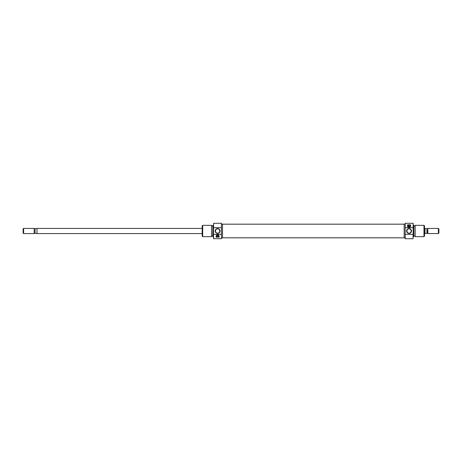 <?xml version="1.0" encoding="UTF-8"?>
<svg xmlns="http://www.w3.org/2000/svg" width="462" height="462" viewBox="0 0 462 462"><rect width="100%" height="100%" fill="white"/><g stroke="black" fill="none" stroke-linecap="round" stroke-linejoin="round"><path stroke-width="0.69" d="M217.619 235.528A0.618 0.618 0 0 0 217.001 236.146A0.618 0.618 0 0 0 217.619 236.763A0.618 0.618 0 0 0 218.237 236.146A0.618 0.618 0 0 0 217.619 235.528M217.619 235.245A0.901 0.901 0 0 0 216.718 236.146A0.901 0.901 0 0 0 217.619 237.046A0.901 0.901 0 0 0 218.52 236.146A0.901 0.901 0 0 0 217.619 235.245M221.379 223.279L221.477 227.882L221.379 223.279L213.606 223.279L213.606 227.633L221.379 227.633M221.379 238.721L221.477 234.118L221.379 238.721L213.502 238.681L213.502 234.28L213.606 238.721M217.619 233.443A2.443 2.443 0 0 1 215.177 231A2.443 2.443 0 0 1 217.619 228.557A2.443 2.443 0 0 1 220.062 231A2.443 2.443 0 0 1 217.619 233.443M217.619 228.811A2.189 2.189 0 0 0 215.431 231A2.189 2.189 0 0 0 217.619 233.189C220.426 233.391 220.432 228.615 217.619 228.811C214.818 228.609 214.807 233.385 217.619 233.189A2.189 2.189 0 0 0 219.808 231A2.189 2.189 0 0 0 217.619 228.811M211.515 225.34L211.515 236.66L211.515 225.34L202.697 225.34L202.697 236.66L202.183 236.146L202.183 225.854L202.697 225.34M212.734 236.625L212.832 225.34L212.734 236.625M213.502 234.28L213.606 223.279M221.477 237.947L222.511 237.947L222.511 224.053L221.477 224.053M213.502 225.34L212.832 225.34M213.502 236.66L212.832 236.66M212.734 225.982L211.7 225.982M212.734 236.018L211.7 236.018M211.515 236.66L202.697 236.66M213.606 234.367L221.379 234.367M216.077 237.173L216.077 236.146C217.1 234.222 218.128 234.222 219.161 236.146L219.161 237.173L216.077 237.173M221.477 234.118L221.477 227.882M409.055 226.472A0.618 0.618 0 0 0 409.673 225.854A0.618 0.618 0 0 0 409.055 225.237A0.618 0.618 0 0 0 408.437 225.854A0.618 0.618 0 0 0 409.055 226.472M409.055 226.755A0.901 0.901 0 0 0 409.956 225.854A0.901 0.901 0 0 0 409.055 224.954A0.901 0.901 0 0 0 408.154 225.854A0.901 0.901 0 0 0 409.055 226.755M405.295 238.721L405.191 234.118L405.295 238.721L413.068 238.721L413.068 234.367L405.295 234.367M405.295 223.279L405.191 227.882L405.295 223.279L413.172 223.319L413.172 227.72L413.068 223.279M409.055 228.557A2.443 2.443 0 0 1 411.498 231A2.443 2.443 0 0 1 409.055 233.443A2.443 2.443 0 0 1 406.606 231A2.443 2.443 0 0 1 409.055 228.557M409.055 233.189A2.189 2.189 0 0 0 411.238 231A2.189 2.189 0 0 0 409.055 228.811C406.248 228.609 406.242 233.385 409.055 233.189C411.856 233.391 411.867 228.615 409.055 228.811A2.189 2.189 0 0 0 406.866 231A2.189 2.189 0 0 0 409.055 233.189M415.159 236.66L415.159 225.34L415.159 236.66L423.977 236.66L423.977 225.34L424.491 225.854L424.491 236.146L423.977 236.66M413.94 225.375L413.837 236.66L413.94 225.375M413.172 227.72L413.068 238.721M405.191 224.053L404.163 224.053L404.163 237.947L405.191 237.947M413.172 236.66L413.837 236.66M413.172 225.34L413.837 225.34M413.94 236.018L414.968 236.018M413.94 225.982L414.968 225.982M415.159 225.34L423.977 225.34M413.068 227.633L405.295 227.633M410.597 224.827L410.597 225.854C409.575 227.778 408.547 227.778 407.507 225.854L407.507 224.827L410.597 224.827M405.191 227.882L405.191 234.118M407.507 225.854A1.542 1.542 0 0 0 410.389 226.628M410.51 226.368A1.542 1.542 0 0 0 410.597 225.854M202.183 233.576L36.995 233.576L36.995 228.424L202.183 228.424M23.614 233.576L23.1 233.056L23.1 228.944L23.614 228.424L34.165 228.424L34.165 233.576L23.614 233.576L23.614 228.424M34.165 228.424L34.165 233.576M424.491 233.576L425.005 233.576L425.005 228.424L424.491 228.424M438.9 228.944L438.9 233.056L438.386 233.576L438.386 228.424L438.9 228.944M427.581 228.684L426.928 228.684L426.928 233.316L427.581 233.316L427.835 228.424L427.835 233.576L438.386 233.576M427.835 228.424L438.386 228.424M426.928 233.316L425.005 233.553M425.005 228.447L426.928 228.684M34.419 228.684L35.072 228.684L35.072 233.316L34.419 233.316M35.072 233.316L36.995 233.553M36.995 228.447L35.072 228.684M222.511 237.82L404.163 237.82M222.511 224.18L404.163 224.18"/></g></svg>
